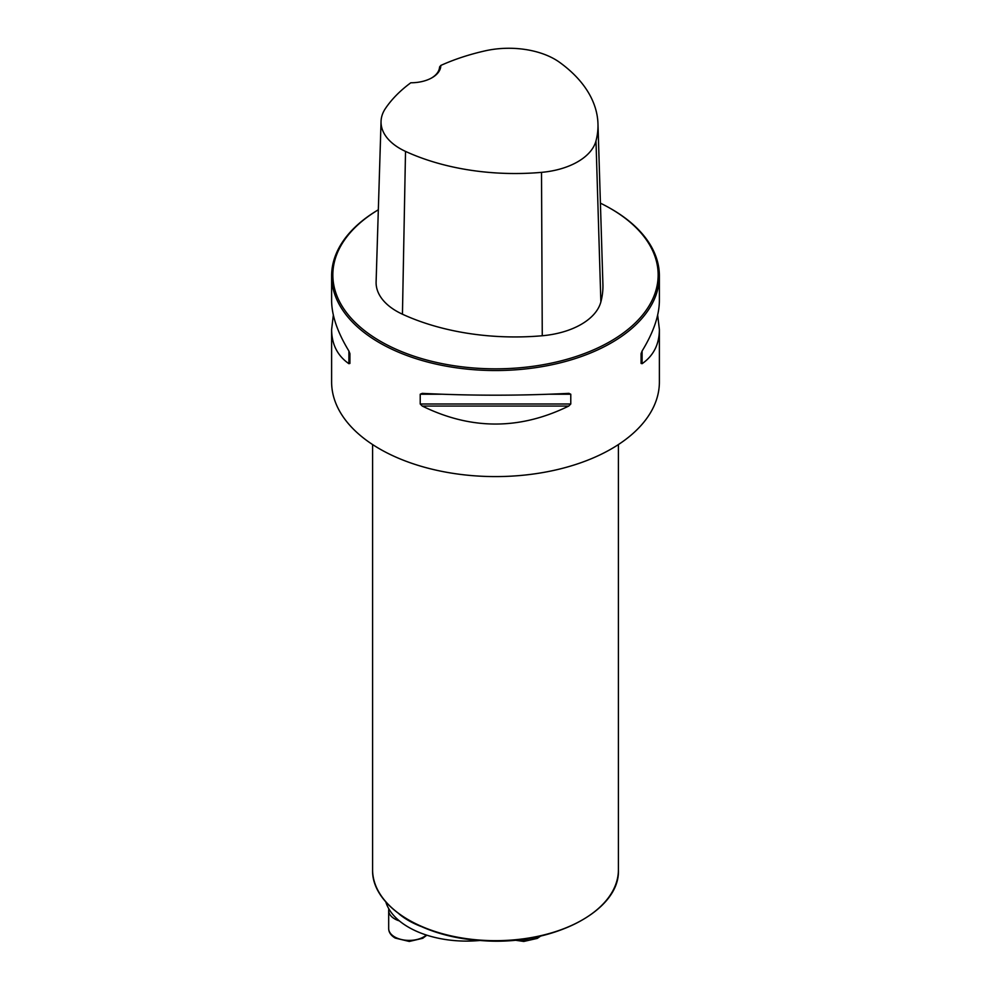 <?xml version="1.0" encoding="UTF-8"?>
<svg xmlns="http://www.w3.org/2000/svg" width="991" height="991" viewBox="0 0 991 991"><rect width="100%" height="100%" fill="white"/><g stroke="black" fill="none" stroke-linecap="round" stroke-linejoin="round"><path stroke-width="1.49" d="M610.518 208.519A162.648 93.91 0 0 1 610.518 341.325A162.648 93.91 0 0 1 380.482 341.325A162.648 93.91 0 0 1 378.327 209.782A163.887 94.616 0 0 0 331.613 275.919A163.887 94.616 0 0 0 379.615 342.824A163.887 94.616 0 0 0 558.218 363.338A163.887 94.616 0 0 0 659.387 275.919A163.887 94.616 0 0 0 611.385 209.014L610.518 208.519A162.648 93.91 0 0 0 600.41 203.155M657.665 315.064L659.387 329.545L659.387 381.969A163.887 94.616 180 0 1 558.218 469.387A163.887 94.616 180 0 1 379.615 448.873A163.887 94.616 180 0 1 331.613 381.969L331.613 329.545L333.335 315.064M331.613 275.919L331.613 300.583C331.725 315.497 337.485 332.307 348.906 351.025L349.922 353.638L349.922 363.412L348.906 363.697C337.485 355.744 331.725 344.373 331.613 329.545M659.387 329.545C659.275 344.373 653.515 355.744 642.094 363.697L641.078 363.412L641.078 353.638L642.094 351.025C653.515 332.307 659.275 315.497 659.387 300.583L659.387 275.919M568.76 393.365L570.779 394.22L570.779 403.994L568.76 406.037C519.916 430.044 471.084 430.044 422.24 406.037L420.221 403.994L420.221 394.22L422.24 393.365C471.084 395.793 519.916 395.793 568.76 393.365L569.069 393.353M440.809 65.443A175.642 101.404 180 0 1 485.194 50.838A65.022 37.534 180 0 1 559.68 62.396A175.642 101.404 180 0 1 597.969 123.813A175.642 101.404 180 0 1 595.987 140.92A65.022 37.534 180 0 1 541.52 172.36A175.642 101.404 180 0 1 405.517 151.4A65.022 37.534 180 0 1 381.052 121.385A65.022 37.534 180 0 1 385.499 108.391A175.642 101.404 180 0 1 410.807 82.773A29.903 17.268 0 0 0 432.051 77.719A29.903 17.268 0 0 0 440.809 65.443L439.57 66.992A28.677 16.562 180 0 1 431.605 77.967M381.052 121.385L376.109 281.902A69.965 40.396 0 0 0 402.445 314.209A180.585 104.253 0 0 0 542.263 335.751A69.965 40.396 0 0 0 600.868 301.921A180.585 104.253 0 0 0 602.912 284.343L597.969 123.813M399.1 913.987A81.943 47.308 0 0 0 420.766 926.35M480.053 940.459A81.943 47.308 180 0 1 424.383 934.364A81.943 47.308 180 0 1 385.809 901.909M399.385 920.912A20.489 11.83 180 0 1 394.691 918.88A20.489 11.83 180 0 1 388.683 910.518A20.489 11.83 180 0 1 388.881 908.896M595.987 140.92L600.868 301.921M405.517 151.4L402.445 314.209M541.52 172.36L542.263 335.751M348.906 363.697L348.906 351.025M642.094 351.025L642.094 363.697M568.76 406.037L422.24 406.037M570.779 403.994L420.221 403.994M570.779 394.22L549.621 394.22M441.379 394.22L420.221 394.22M618.409 869.702C620.49 911.386 550.649 946.814 480.226 940.471C420.506 936.854 371.39 904.845 372.591 869.702A122.909 70.968 0 0 0 408.589 919.883A122.909 70.968 0 0 0 542.535 935.269A122.909 70.968 0 0 0 618.409 869.702L618.409 444.55M582.126 920.057A122.091 70.485 180 0 1 424.383 927.675M388.683 910.518L388.683 928.579A20.489 11.83 0 0 0 394.691 936.941A20.489 11.83 0 0 0 426.353 935.021M517.661 939.852A20.489 11.83 0 0 0 539.377 936.334M372.591 869.702L372.591 444.55M426.848 935.182L422.748 938.291L409.283 941.45L395.198 938.068C390.888 935.454 388.72 932.283 388.683 928.579M514.75 940.137L523.781 941.45L537.295 938.39L540.714 936.024"/></g></svg>
